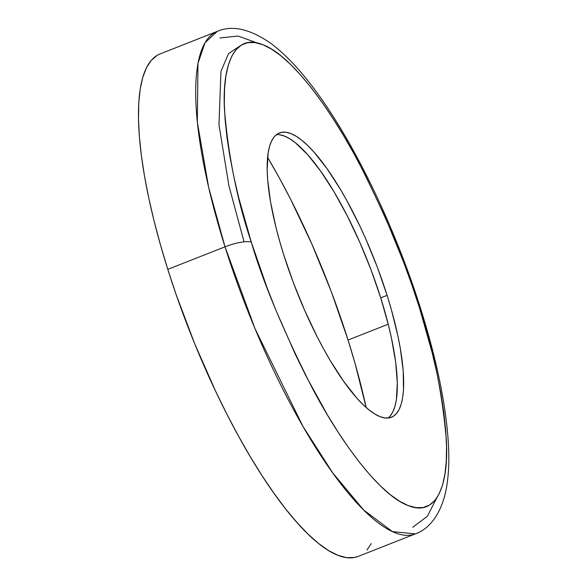 <?xml version="1.0" encoding="UTF-8"?>
<svg xmlns="http://www.w3.org/2000/svg" width="587" height="587" viewBox="0 0 587 587"><rect width="100%" height="100%" fill="white"/><g stroke="black" fill="none" stroke-linecap="round" stroke-linejoin="round"><path stroke-width="0.88" d="M244.06 241.829L228.915 185.756L218.966 124.76L220.961 71.276L228.592 53.534L241.154 45.228M348.054 340.034A262.954 72.201 68.5 0 0 267.569 157.367L279.141 177.59L290.396 198.824L311.895 244.163L331.362 291.842L348.054 340.034L388.227 324.2L348.054 340.034L355.15 363.742L366.141 407.473A262.954 72.201 68.5 0 0 348.054 340.034M358.224 556.395L354.306 557.525L346.572 557.65L338.002 555.346L328.669 550.628L318.668 543.555L308.094 534.177L297.044 522.599L285.634 508.929L273.968 493.293L262.154 475.844L250.319 456.752L238.564 436.207L227.008 414.393L215.759 391.529L194.62 343.534L175.961 294.065L167.787 269.367A270.064 74.153 68.5 0 0 358.143 556.425L415.361 533.877A270.064 74.153 -111.5 0 1 225.012 246.819L167.787 269.367L225.012 246.819L254.934 328.478L302.863 426.228L332.697 472.851L363.705 510.052L392.432 531.602L415.361 533.877C429.567 528.968 441.916 513.192 446.487 487.636C448.615 475.433 449.297 461.558 448.519 446.003C446.428 406.996 437.183 361.387 420.798 309.188C397.128 233.685 359.904 154.271 323.129 101.39C305.607 75.899 288.393 56.704 271.473 43.827C250.311 28.968 232.261 24.815 217.322 31.368L205.046 42.675L197.958 63.418L197.342 122.206L208.649 187.392L225.012 246.819A21.323 5.07 -17.5 0 1 251.295 242.13A21.323 5.07 162.5 0 0 225.012 246.819A270.064 74.153 -111.5 0 1 217.322 31.368L160.104 53.916A270.064 74.153 68.5 0 0 167.787 269.367L160.5 245.021L154.154 221.248L148.827 198.289L144.556 176.357L141.394 155.665L139.361 136.411L138.481 118.787L138.767 102.96L140.205 89.07L142.795 77.271L146.501 67.659L151.299 60.344L157.125 55.376M419.544 308.08C433.294 348.575 442.216 392.461 446.311 439.736C449.004 484.165 436.911 517.639 408.068 505.524C379.804 495.245 340.218 441.519 311.712 386.98C282.941 330.019 262.8 281.738 251.295 242.13L267.085 287.718L276.007 310.435L295.474 354.643L305.834 375.702L327.304 414.723L338.215 432.303L349.089 448.373L359.838 462.776L370.346 475.367L380.523 486.036L390.26 494.665L399.476 501.188L408.068 505.524L415.963 507.652L423.088 507.535L429.361 505.18L434.732 500.608L439.149 493.865L442.561 485.016L444.946 474.142L446.274 461.36L446.538 446.773L445.724 430.542L443.853 412.808L440.94 393.752L437.007 373.552L432.098 352.398L419.544 308.08L412.015 285.341L403.753 262.492L385.336 217.395L365.004 174.508L354.357 154.418L343.527 135.487L332.624 117.906L321.749 101.837L311 87.434L300.485 74.843L290.316 64.181L280.571 55.545L271.363 49.022L262.763 44.685L254.868 42.557L247.751 42.675L241.477 45.03L236.106 49.601L231.689 56.345L228.277 65.194L225.892 76.068L224.564 88.857L224.3 103.437L225.107 119.667L226.978 137.402L229.899 156.458L233.824 176.658L238.74 197.812L251.295 242.13C237.544 201.635 228.622 157.749 224.528 110.473C221.835 66.045 233.919 32.571 262.763 44.685C291.035 54.965 330.613 108.69 359.127 163.23C387.897 220.191 408.038 268.472 419.544 308.08A21.323 5.07 -17.5 0 1 420.82 309.268A21.323 5.07 162.5 0 0 419.544 308.08M420.402 310.824A21.323 5.07 162.5 0 0 420.82 309.268A21.323 5.07 -17.5 0 1 420.402 310.824M390.069 416.132L392.776 411.993L394.875 406.556L396.342 399.879L397.318 383.062L395.675 362.201L391.463 338.083L388.447 325.095L380.736 297.866L387.09 295.364A152.796 41.956 -111.5 0 1 391.441 417.262A152.796 41.956 -111.5 0 1 283.741 254.846A152.796 41.956 -111.5 0 1 279.397 132.948A152.796 41.956 -111.5 0 1 387.09 295.364L380.736 297.866A152.796 41.956 68.5 0 0 276.404 134.672M388.073 418.047A152.796 41.956 68.5 0 0 380.736 297.866L371.035 269.866L359.721 242.16L347.233 215.818L334.04 191.846L320.663 171.177L307.603 154.594L295.371 142.736L289.714 138.73L284.431 136.067L279.581 134.761M255.558 256.189L256.468 256.732M387.09 295.364L391.221 309.136L397.825 335.581L400.239 347.988L403.181 370.588L403.518 389.519L402.697 397.37L401.237 404.047L399.138 409.484L396.423 413.63L393.129 416.432L389.269 417.885L384.896 417.951L380.046 416.653L374.77 413.982L369.106 409.975L363.126 404.678L356.874 398.125L343.813 381.543L330.437 360.866L323.782 349.243L317.244 336.901L304.756 310.56L293.441 282.853L283.741 254.846L279.617 241.074L276.029 227.624L270.6 202.222L267.657 179.622L267.158 169.65L268.134 152.84L269.602 146.163L271.7 140.726L274.408 136.58L277.71 133.777L281.562 132.324L285.935 132.258L290.785 133.557L296.068 136.228L301.725 140.234L307.713 145.532L313.964 152.084L327.018 168.667L340.401 189.344L347.049 200.967L359.956 226.244L366.083 239.65L377.397 267.356L387.09 295.364M371.255 543.621L366.948 550.004M253.716 250.238L254.332 250.884M257.267 42.983L238.043 36.042L219.934 37.979M412.756 527.265L427.38 516.259L436.64 498.136"/></g></svg>
